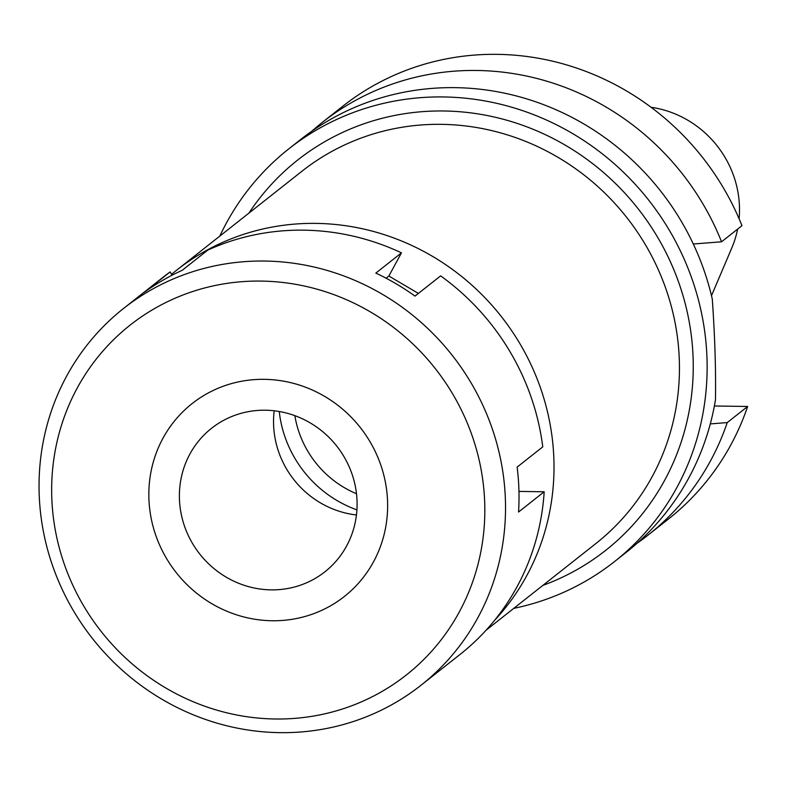 <?xml version="1.0" encoding="UTF-8"?>
<svg xmlns="http://www.w3.org/2000/svg" width="787" height="787" viewBox="0 0 787 787"><rect width="100%" height="100%" fill="white"/><g stroke="black" fill="none" stroke-linecap="round" stroke-linejoin="round"><path stroke-width="1.18" d="M711.497 295.705L731.841 247.846A100.775 96.112 -128.3 0 0 737.616 229.125M739.111 218.786A100.775 96.112 -128.3 0 0 651.056 107.268M721.551 241.796L741.964 225.682A262.888 250.719 -128.3 0 0 497.512 54.352A262.888 250.719 -128.3 0 0 342.719 106.284L322.306 122.398A262.888 250.719 51.7 0 1 477.099 70.476A262.888 250.719 51.7 0 1 721.551 241.796L693.308 244.009M710.287 423.908L727.237 422.58A262.888 250.719 51.7 0 1 648.124 535.052L668.537 518.938A262.888 250.719 -128.3 0 0 747.65 406.466L714.389 405.984M727.237 422.58L747.65 406.466M648.124 535.052A262.888 250.719 51.7 0 1 636.998 543.325M311.682 131.311A262.888 250.719 51.7 0 1 322.306 122.398M219.819 236.09A262.888 250.719 51.7 0 1 288.77 148.881L300.545 139.584A262.888 250.719 -128.3 0 1 455.339 87.652A262.888 250.719 -128.3 0 1 712.294 299.139C714.911 336.984 715.963 370.579 715.462 399.924A262.888 250.719 -128.3 0 1 626.363 552.238L614.588 561.534A262.888 250.719 51.7 0 1 513.763 608.371M288.77 148.881A262.888 250.719 51.7 0 1 443.563 96.949A262.888 250.719 51.7 0 1 690.612 275.047A262.888 250.719 51.7 0 1 614.588 561.534M542.873 585.39A248.603 237.094 -128.3 0 0 687.976 315.489A248.603 237.094 -128.3 0 0 444.006 110.987A248.603 237.094 -128.3 0 0 248.928 213.1M486.012 630.279L595.946 543.483A237.172 226.194 -128.3 0 0 664.543 285.022A237.172 226.194 -128.3 0 0 441.655 124.346A237.172 226.194 -128.3 0 0 302.011 171.192L176.573 270.236A237.172 226.194 51.7 0 1 316.217 223.39A237.172 226.194 51.7 0 1 532.701 368.365A237.172 226.194 51.7 0 1 494.403 620.549M171.527 274.338A237.172 226.194 51.7 0 1 176.573 270.236M356.914 509.878A114.302 109.009 51.7 0 1 279.247 411.503M294.85 415.654A98.867 94.292 -128.3 0 0 356.501 493.734M356.452 514.973A91.44 87.209 51.7 0 1 274.181 410.775M265.416 410.214A91.44 87.209 -128.3 0 0 211.575 428.276A91.44 87.209 -128.3 0 0 185.132 527.92A91.44 87.209 -128.3 0 0 271.062 589.866A91.44 87.209 -128.3 0 0 324.903 571.805A91.44 87.209 -128.3 0 0 351.346 472.161A91.44 87.209 -128.3 0 0 265.416 410.214M272.036 620.746A122.87 117.184 51.7 0 1 148.9 498.319A122.87 117.184 51.7 0 1 264.452 379.334A122.87 117.184 51.7 0 1 387.578 501.772A122.87 117.184 51.7 0 1 272.036 620.746A122.87 117.184 -128.3 0 0 387.578 501.772A122.87 117.184 -128.3 0 0 264.452 379.334A122.87 117.184 -128.3 0 0 148.9 498.319A122.87 117.184 -128.3 0 0 272.036 620.746M172.058 275.224L170.1 271.958A240.025 228.919 -128.3 0 0 162.663 277.575L123.549 308.465A240.025 228.919 51.7 0 1 264.875 261.048A240.025 228.919 51.7 0 1 490.449 423.662A240.025 228.919 51.7 0 1 421.035 685.231A240.025 228.919 51.7 0 1 279.7 732.648A240.025 228.919 51.7 0 1 54.126 570.034A240.025 228.919 51.7 0 1 123.549 308.465M421.035 685.231L460.149 654.351A240.025 228.919 -128.3 0 0 544.181 491.777L518.958 491.413M544.181 491.777L518.554 512.012A240.025 228.919 -128.3 0 0 517.138 467.094L542.764 446.868A240.025 228.919 -128.3 0 0 440.631 275.873L415.005 296.099A240.025 228.919 -128.3 0 0 375.842 273.089L401.468 252.853A240.025 228.919 -128.3 0 0 303.989 230.168A240.025 228.919 -128.3 0 0 207.857 250.05L182.23 270.285A240.025 228.919 -128.3 0 0 144.474 292.184L170.1 271.958M418.409 293.413L388.857 276.04L401.468 252.853M386.112 278.204L388.857 276.04M261.363 281.087A222.878 212.569 51.7 0 1 484.723 503.168A222.878 212.569 51.7 0 1 275.125 718.993A222.878 212.569 51.7 0 1 51.765 496.912A222.878 212.569 51.7 0 1 261.363 281.087"/></g></svg>
